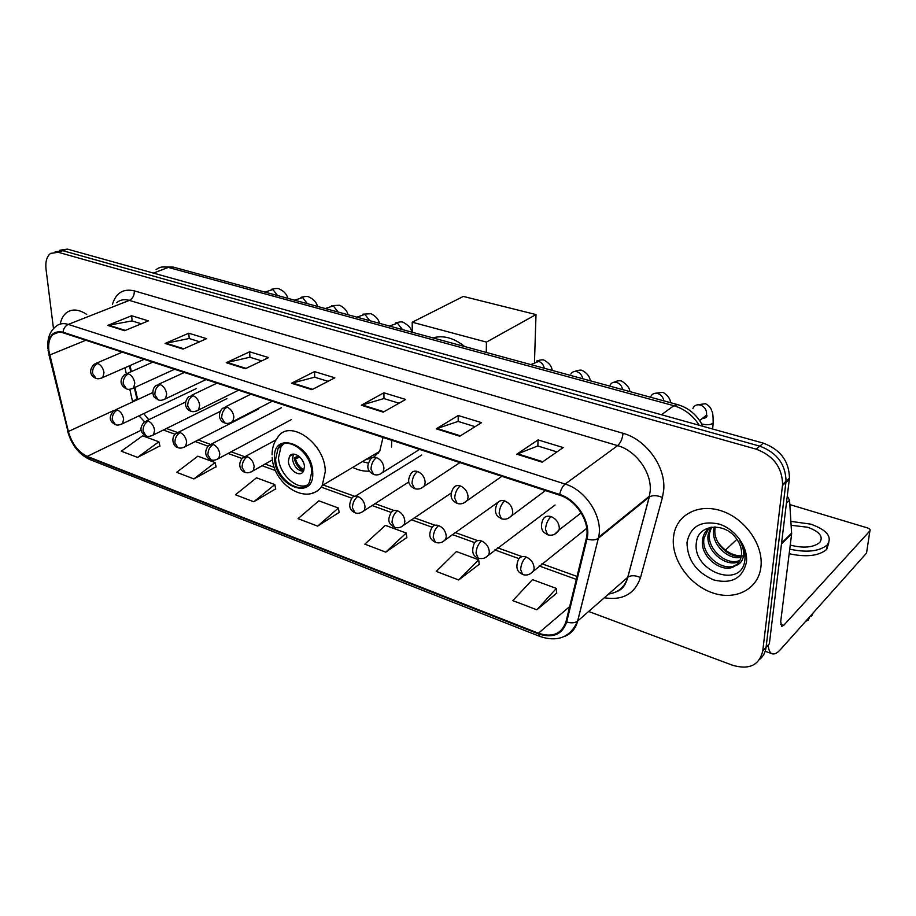<?xml version="1.0" encoding="UTF-8"?>
<svg xmlns="http://www.w3.org/2000/svg" width="916" height="916" viewBox="0 0 916 916"><rect width="100%" height="100%" fill="white"/><g stroke="black" fill="none" stroke-linecap="round" stroke-linejoin="round"><path stroke-width="1.37" d="M352.706 467.4C358.408 470.24 363.961 471.488 369.388 471.133M391.51 447.042L391.739 440.298M130.003 365.507L131.377 371.61M134.904 387.285L137.675 399.571M759.765 659.291C763.314 656.303 765.421 652.329 766.062 647.372L769.371 643.742L789.455 478.106C789.088 461.183 780.363 449.516 763.303 443.138L67.418 249.118L59.735 250.251M588.644 611.464L732.708 665.314C749.208 670.02 759.215 665.268 762.742 651.024L782.596 484.461C782.184 467.412 773.402 455.653 756.238 449.184L58.223 252.278L62.826 250.686L55.155 251.831L62.826 250.686L759.788 446.149L62.826 250.686L67.418 249.118M782.493 485.514L785.939 482.32L786.043 481.278C785.653 464.286 776.894 452.573 759.788 446.149C776.894 452.573 785.653 464.286 786.043 481.278L766.062 647.372L785.939 482.32L789.352 479.16M673.386 538.104C671.474 559.71 689.37 584.9 712.362 592.778C735.308 600.976 758.459 589.343 760.921 566.947L761.001 566.202C763.257 544.711 745.223 519.086 722.415 511.208C699.641 503.056 677.771 513.899 673.97 533.925L673.386 538.104C671.474 559.71 689.37 584.9 712.362 592.778C735.308 600.976 758.459 589.343 760.921 566.947L761.001 566.202C763.257 544.711 745.223 519.086 722.415 511.208C699.641 503.056 677.771 513.899 673.97 533.925L673.386 538.104M48.903 350.862C48.056 343.454 49.407 338.004 52.933 334.512C55.647 332.119 59.013 331.546 63.044 332.794L559.63 495.201C576.576 500.228 590.408 522.441 586.366 538.173L566.019 621.586C561.76 633.895 552.566 637.776 538.436 633.219L87.226 456.397C78.226 452.057 71.94 443.768 68.368 431.505L48.903 350.862M48.479 350.714L67.967 431.447C71.631 444.008 78.066 452.504 87.283 456.958L538.413 633.872C552.886 638.544 562.321 634.582 566.683 621.964L586.961 539.043C591.484 522.899 577.252 499.667 559.665 494.468L62.964 332.199C52.43 330.229 47.609 336.412 48.479 350.714M542.192 462.179L563.18 447.569L538.058 439.898L516.819 454.187L542.192 462.179M556.962 451.897L537.749 445.966L516.819 454.187M537.852 446L538.058 439.898M459.786 436.234L481.564 422.642L458.229 415.509L436.234 428.825L459.786 436.234M475.118 426.673L458.069 421.417L436.234 428.825M458.183 421.452L458.229 415.509M383.231 412.131L405.651 399.445L383.896 392.804L361.316 405.227L383.231 412.131M398.998 403.212L383.884 398.552L361.316 405.227M383.999 398.586L383.896 392.804M124.587 330.699L148.403 320.875L131.618 315.745L107.756 325.398L124.587 330.699M141.327 323.783L132.007 320.921L107.756 325.398M132.144 320.955L131.618 315.745M183.028 349.099L206.627 338.657L188.776 333.206L165.098 343.454L183.028 349.099M199.619 341.76L189.085 338.508L165.098 343.454M189.211 338.542L188.776 333.206M245.339 368.713L268.651 357.595L249.621 351.79L226.218 362.702L245.339 368.713M261.736 360.904L249.839 357.229L226.218 362.702M249.965 357.274L249.621 351.79M311.921 389.678L334.844 377.816L314.52 371.61L291.471 383.243L311.921 389.678M328.043 381.342L314.635 377.197L291.471 383.243M314.749 377.243L314.52 371.61M86.711 314.406C78.684 309.15 71.86 308.646 66.238 312.894C63.227 315.425 61.223 319.134 60.227 324.058C61.223 319.134 63.227 315.425 66.238 312.894C71.86 308.646 78.684 309.15 86.711 314.406M58.223 252.278L50.552 253.411C46.739 256.491 45.239 261.747 46.029 269.178L53.483 328.581M458.664 579.965L478.69 559.779L456.431 551.558L436.256 571.412L458.664 579.965L479.194 564.348M536.868 609.816L556.356 588.427L532.482 579.622L512.811 600.633L536.868 609.816L556.688 593.087M253.789 501.773L274.811 484.564L256.503 477.82L235.423 494.766L253.789 501.773L275.693 488.869M193.883 478.908L215.077 462.534L197.856 456.179L176.628 472.324L193.883 478.908L216.05 466.748M137.549 457.405L158.857 441.798L142.633 435.81L121.29 451.199L137.549 457.405L159.911 445.932M385.75 552.142L406.2 533.032L385.384 525.36L364.831 544.15L385.75 552.142L406.853 537.52M317.612 526.128L338.393 508.025L318.882 500.823L298.032 518.662L317.612 526.128L339.16 512.41M338.393 508.025L339.195 512.639M274.811 484.564L275.739 489.098M215.077 462.534L216.107 466.977M158.857 441.798L159.968 446.149M406.2 533.032L406.887 537.749M478.69 559.779L479.228 564.588M556.356 588.427L556.71 593.339M275.613 459.237C275.876 479.24 301.776 497.022 309.528 482.125L311.703 472.072C311.646 452.115 285.952 434.276 278.086 448.371L275.613 459.237M283.525 444.02L281.006 446.768L278.521 457.622C278.853 473.297 296.074 490.129 306.952 485.182M464.71 346.557C453.947 337.901 443.31 335.004 432.81 337.867M373.51 457.347L379.728 451.29L383.014 437.436M366.24 459.328L371.427 458.298M362.415 461.618L368.346 463.13M375.056 454.084L378.411 453.191M288.403 461.126C288.483 470 299.956 477.877 303.425 471.374L304.433 466.805C304.387 457.943 292.96 450.054 289.467 456.408L288.403 461.126M293.521 454.118L292.433 458.859C293.738 466.29 297.379 470.481 303.379 471.442M372.308 457.737L369.457 457.416M303.528 471.19C298.685 468.397 295.547 464.023 294.105 458.069L298.261 455.733M304.066 469.931C299.727 467.652 296.853 463.862 295.456 458.55L294.105 458.069M300.036 457.233L295.456 458.55M536.009 314.577L486.442 342.103L412.211 322.226L463.336 296.429L536.009 314.577L534.486 361.751M486.442 342.103L486.27 352.442M412.292 332.268L412.211 322.226M768.169 645.059C768.616 650.131 769.99 653.062 772.303 653.841C774.615 654.471 777.398 652.982 780.661 649.352L866.536 553.104L869.914 530.868L783.684 625.376L781.657 626.441L780.707 621.632L791.642 533.845L781.485 543.955M869.914 530.868C870.612 529.734 869.753 528.738 867.315 527.868L789.844 504.59M736.933 539.329L725.403 550.161M787.279 496.197L789.569 500.239L791.642 533.845M790.245 545.089C803.469 548.444 813.316 547.573 819.774 542.467C823.587 536.627 819.534 531.555 807.603 527.238L791.172 525.28M789.168 553.722C806.217 557.42 818.721 555.989 826.679 549.451L828.82 542.776M789.741 549.153C806.813 552.829 819.339 551.409 827.308 544.894C832.529 536.902 826.988 529.975 810.694 524.124L790.92 521.387M805.599 621.414L808.255 620.029L809.675 616.846M810.58 615.815L811.668 616.193L813.087 613.01M744.983 555.863C734.071 556.791 724.899 552.027 717.48 541.574M741.055 557.317C728.106 560.477 711.102 544.047 713.701 529.471L714.217 526.975M741.296 556.207C728.3 558.325 712.625 542.295 715.064 528.234L715.282 526.986M739.475 561.21C727.109 568.63 705.102 551.077 708.183 534.463L710.77 527.307M739.945 560.317C727.373 566.649 706.591 549.325 709.568 533.215L711.492 527.192M735.296 565.733C738.777 563.26 740.826 559.756 741.445 555.222L741.479 554.936C741.983 549.028 740.105 543.348 735.846 537.875C723.697 521.639 698.232 524.788 696.503 541.814C691.065 570.851 740.494 589.412 744.685 561.348L744.891 559.894C745.498 553.47 743.803 547.081 739.819 540.738C743.185 546.634 744.296 552.176 743.151 557.363C742.029 561.714 739.407 564.508 735.296 565.733C723.388 574.927 699.366 556.985 702.595 539.513L702.835 538.093C703.82 533.57 706.247 530.02 710.118 527.433M737.712 563.615C726.354 574.447 700.637 556.39 703.992 538.253L708.675 528.463M687 542.593C687.332 559.768 696.206 572.202 713.633 579.908C731.621 584.316 742.567 578.408 746.448 562.172C748.258 547.127 735.262 529.036 719.14 524.078C700.958 520.242 690.252 526.414 687 542.593M699.263 425.287C692.84 415.337 684.355 408.811 673.81 405.708L168.292 267.415C163.563 266.19 159.487 266.934 156.075 269.647M153.419 273.094L168.292 267.415L173.216 267.083L677.622 404.609L673.81 405.708L661.478 414.753M763.303 443.138L756.238 449.184M112.416 304.341C116.034 292.834 123.339 288.345 134.32 290.864L623.029 433.291C622.399 438.833 620.601 442.943 617.624 445.634L129.328 300.391C124.37 298.994 120.168 299.75 116.721 302.646M623.029 433.291C646.249 439.462 666.081 467.103 663.688 490.197L662.428 497.502L640.513 577.584C634.754 593.946 622.697 600.667 604.331 597.759M586.961 539.043C591.702 540.417 595.469 540.188 598.251 538.356L649.192 497.09L650.177 491.239C651.986 472.77 636.185 450.695 617.624 445.634L565.149 484.072C586.194 490.186 603.472 517.666 598.583 537.291L577.698 621.025C575.591 628.857 570.989 634.067 563.901 636.654M48.101 350.37L49.281 354.984M67.635 431.241C71.643 445.084 79.039 454.508 89.825 459.534L87.283 456.958M538.413 633.872L540.119 636.517C557.924 642.311 570.428 637.17 577.607 621.105L627.723 577.32L649.284 497.033C652.673 495.041 657.047 495.201 662.428 497.502M566.683 621.964C571.24 623.338 574.882 623.052 577.607 621.105L598.583 537.291L649.433 496.14L627.803 577.252C631.124 575.122 635.361 575.237 640.513 577.584M48.96 354.824L67.967 431.447M559.665 494.468C560.718 489.694 562.55 486.224 565.149 484.072L68.276 324.413C65.334 325.798 63.559 328.397 62.964 332.199M47.93 348.95C47.071 338.966 49.682 331.489 55.75 326.543C59.116 323.6 63.296 322.89 68.276 324.413L129.328 300.391C132.751 298.593 134.412 295.421 134.32 290.864M762.742 651.024L766.062 647.372M608.59 594.037C618.415 592.549 624.792 586.973 627.723 577.32L627.803 577.252C624.529 589.137 619.25 590.522 615.518 592.114M538.436 633.219L569.683 606.564M49.682 355.03L85.841 340.248M68.368 431.505L114.088 410.345M121.336 351.858L121.473 352.5M124.931 367.74L126.271 373.659M129.809 389.277L132.66 401.895M139.003 415.772L144.476 421.704M87.226 456.397L141.19 430.234M163.22 429.982L175.071 434.264M195.005 441.478L207.966 446.172M227.912 453.386L242.03 458.492M261.976 465.706L275.544 470.606M321.218 487.129L351.87 498.212M371.839 505.437L391.235 512.445M411.261 519.693L432.134 527.238M452.229 534.509L474.671 542.627M494.835 549.921L518.948 558.634M539.169 565.951L576.313 579.381M136.45 397.063L136.816 398.666L132.625 401.758M312.608 389.323L292.284 382.934M246.038 368.381L227.042 362.404M183.738 348.778L165.945 343.191M125.297 330.401L108.603 325.146M383.907 411.753L362.106 404.895M460.439 435.821L437.012 428.459M542.822 461.733L517.563 453.798M312.722 472.438C312.253 443.527 271.869 429.867 274.628 458.882C275.144 486.751 314.612 501.487 312.722 472.438M272.063 454.92C272.063 448.073 273.895 442.314 277.559 437.665C288.849 417.845 325.34 443.149 325.283 471.511L322.249 485.549C319.902 489.51 316.627 492.018 312.425 493.083M303.368 462.248L301.421 458.836M97.726 363.457L94.325 364.076C88.131 370.19 90.558 376.442 95.951 378.297L92.527 373.373C92.39 368.77 94.119 365.461 97.726 363.457C101.081 365.015 103.164 368.072 103.989 372.629L102.821 377.415C99.787 378.835 97.497 379.132 95.951 378.297M277.548 295.525L272.922 289.548L264.919 292.089M101.081 378.262L144.144 359.324M128.4 373.82L124.748 374.541C118.656 380.266 120.706 386.071 126.534 388.899L123.168 383.918C123.065 379.247 124.805 375.881 128.4 373.82C131.87 375.423 133.999 378.537 134.801 383.163L133.644 387.857C130.541 389.415 128.171 389.758 126.534 388.899M307.364 303.654L302.658 297.574L294.631 300.185M131.755 388.842L174.59 369.274M160.151 384.537L156.212 385.384C150.854 388.934 153.476 397.395 154.357 397.075L158.17 399.857L154.873 394.842C154.804 390.101 156.567 386.666 160.151 384.537C163.735 386.197 165.911 389.369 166.678 394.052L165.544 398.666C162.487 400.361 160.025 400.75 158.17 399.857M338.096 312.035L333.287 305.864L325.272 308.543M163.495 399.777L206.054 379.567M193.013 395.643L188.765 396.628C182.914 402.937 185.902 409.864 190.929 411.204L187.7 406.143C187.677 401.334 189.452 397.83 193.013 395.643C196.722 397.349 198.944 400.578 199.688 405.33L198.589 409.818C195.577 411.673 193.024 412.131 190.929 411.204M369.789 320.68L364.877 314.394L356.851 317.154M196.356 411.101L238.595 390.216M227.065 407.151L222.474 408.307C216.749 414.341 220.023 421.944 224.867 422.952L221.718 417.856C221.741 412.979 223.515 409.406 227.065 407.151C230.901 408.902 233.179 412.189 233.878 417.02L232.836 421.371C229.882 423.387 227.225 423.913 224.867 422.952M402.479 329.588L397.464 323.199L389.449 326.039M230.408 422.826L272.27 401.219M376.51 457.622C373.682 456.798 371.587 457.508 370.224 459.775C364.934 468.534 369.48 472.129 373.728 474.522L371.003 469.255C371.232 464.069 373.075 460.187 376.51 457.622C380.93 459.614 383.415 463.175 383.953 468.294L383.22 471.729C380.587 474.614 377.415 475.541 373.728 474.522M544.264 368.255C543.6 364.9 541.78 362.621 538.814 361.408L530.822 364.579M379.865 474.259L419.585 449.401M417.559 471.5C414.433 470.595 412.177 471.419 410.769 473.996C405.903 482.881 410.368 486.304 414.616 488.686L412.017 483.385C412.326 478.106 414.169 474.145 417.559 471.5C422.161 473.549 424.692 477.19 425.184 482.389L424.566 485.48C421.967 488.652 418.658 489.716 414.616 488.686M582.759 378.743C582.107 375.342 580.252 373.018 577.183 371.77C574.389 370.98 572.282 371.724 570.874 373.991M420.948 488.377L459.935 462.591M460.279 485.927C456.809 484.942 454.37 485.904 452.939 488.823C448.554 497.754 452.848 501.018 457.164 503.422L454.702 498.075C455.069 492.716 456.935 488.675 460.279 485.927C465.053 488.056 467.652 491.766 468.076 497.045L467.584 499.758C464.652 503.376 461.172 504.601 457.164 503.422M622.594 389.609C621.964 386.151 620.063 383.793 616.892 382.51C613.823 381.663 611.567 382.51 610.136 385.064M463.702 503.056L501.865 476.309M504.75 500.949C500.915 499.884 498.27 501.006 496.838 504.292C494.755 509.502 495.075 513.521 497.777 516.361L501.441 518.765L499.14 513.384C499.586 507.933 501.464 503.789 504.75 500.949C509.72 503.159 512.388 506.937 512.754 512.307L512.365 514.574C509.399 518.605 505.758 520.002 501.441 518.765M663.848 400.853C663.23 397.349 661.283 394.933 658.009 393.617C654.631 392.712 652.215 393.697 650.772 396.559M508.231 518.341L545.467 490.564M551.1 516.601C546.829 515.456 543.99 516.739 542.581 520.448C540.738 525.578 541.196 529.562 543.955 532.414L547.585 534.749L545.467 529.322C545.993 523.792 547.871 519.555 551.1 516.601C556.264 518.891 559 522.761 559.298 528.223L559.035 529.986C556.058 534.463 552.245 536.055 547.585 534.749M702.48 418.303L704.759 418.165M701.324 419.196L706.305 415.349L706.602 413.918C706.602 409.773 704.599 406.841 700.614 405.135C696.893 404.174 694.317 405.296 692.885 408.502M713.324 421.051L713.175 423.066C710.862 424.829 707.289 425.173 702.435 424.108M554.649 534.268L559.035 529.986L581.156 512.903M117.374 409.956L113.767 410.643C108.615 416.837 109.164 421.475 115.405 424.566L112.233 419.894C112.118 415.372 113.836 412.063 117.374 409.956C120.752 411.593 122.836 414.65 123.626 419.116L122.584 423.558C119.435 425.15 117.042 425.482 115.405 424.566M120.809 424.509L196.242 388.613M148.22 421.062L144.35 421.852C139.266 427.978 139.873 432.661 146.148 435.89L143.045 431.184C142.965 426.593 144.694 423.215 148.22 421.062C151.701 422.734 153.831 425.848 154.598 430.383L153.579 434.722C150.464 436.451 147.991 436.84 146.148 435.89M151.655 435.798L226.882 398.655M180.131 432.535L175.964 433.463C169.838 438.478 174.086 447.443 177.956 447.603L174.922 442.852C174.876 438.203 176.616 434.768 180.131 432.535C183.738 434.264 185.902 437.436 186.646 442.027L185.65 446.264C182.593 448.142 180.028 448.588 177.956 447.603M183.566 447.489L258.53 409.005M213.176 444.42L208.688 445.497C202.997 452.069 206.455 458.538 210.875 459.718L207.921 454.943C207.921 450.225 209.672 446.722 213.176 444.42C216.886 446.207 219.107 449.424 219.817 454.084L218.867 458.195C215.764 460.244 213.096 460.748 210.875 459.718M216.611 459.58L291.242 419.688M247.389 456.74L242.557 457.977C237.038 464.32 240.725 471.419 244.973 472.278L242.099 467.458C242.145 462.672 243.908 459.099 247.389 456.74C251.236 458.572 253.503 461.847 254.167 466.576L253.285 470.526C250.24 472.748 247.469 473.332 244.973 472.278M250.835 472.106L272.453 459.889M357.812 496.461C355.076 495.602 353.061 496.243 351.767 498.407C348.24 505.208 349.317 510.006 354.996 512.788L352.42 507.865C352.626 502.861 354.423 499.06 357.812 496.461C362.095 498.476 364.511 501.957 365.06 506.892L364.385 510.178C361.557 513.04 358.419 513.91 354.996 512.788M361.316 512.502L408.857 481.908M397.464 510.727C394.452 509.788 392.277 510.533 390.949 512.971C386.037 522.097 390.685 524.994 394.498 527.33L392.025 522.372C392.3 517.3 394.109 513.418 397.464 510.727C401.906 512.811 404.38 516.361 404.872 521.376L404.3 524.353C401.62 527.456 398.357 528.44 394.498 527.33M401.002 526.998L451.233 492.98M438.672 525.555C435.352 524.536 433.016 525.395 431.654 528.131C427.177 537.291 431.665 540.096 435.547 542.444L433.211 537.463C433.531 532.299 435.363 528.337 438.672 525.555C443.287 527.708 445.817 531.326 446.264 536.421L445.783 539.055C443.161 542.444 439.749 543.577 435.547 542.444M442.256 542.066L498.19 502.117M481.541 540.978C477.877 539.879 475.358 540.864 473.996 543.932C469.805 556.001 477.213 557.489 478.232 558.165L476.034 553.149C476.435 547.905 478.267 543.852 481.541 540.978C486.327 543.199 488.915 546.898 489.304 552.062L488.926 554.317C486.407 558.004 482.846 559.287 478.232 558.165M485.182 557.73L555.073 505.014M526.162 557.031C522.109 555.84 519.406 556.962 518.055 560.409C516.177 565.756 516.601 569.752 519.338 572.374L522.67 574.527L520.631 569.477C521.101 564.153 522.944 560.008 526.162 557.031C531.131 559.332 533.788 563.111 534.12 568.355L533.833 570.176C530.868 574.424 527.147 575.866 522.67 574.527M529.883 574.023L586.744 528.326M783.684 625.376L780.615 624.311M781.588 543.096L791.664 533.066M789.569 500.239L786.432 503.228M162.029 266.991L173.216 267.083M789.455 478.106L782.596 484.461M702.961 426.318C697.374 415.177 688.935 407.952 677.622 404.609M52.933 334.512L58.91 332.142M89.825 459.534L539.971 636.46M134.309 387.56L137.137 399.823M143.675 413.551L148.816 419.7M166.311 428.459L177.372 432.444M198.085 439.909L210.302 444.306M230.969 451.748L244.4 456.592M265.01 464.023L274.285 467.355M323.199 484.976L354.435 496.232M374.793 503.56L393.937 510.464M414.169 517.746L434.997 525.257M455.092 532.494L477.694 540.635M497.64 547.825L522.143 556.642M541.928 563.775L577.034 576.427M129.408 365.77L130.782 371.873M379.728 451.29L322.249 485.549C308.589 506.72 273.495 485.537 272.166 457.336M281.006 446.768L278.086 448.371M293.509 454.141L289.467 456.408M287.945 298.364C286.697 294.128 283.857 291.025 279.414 289.067C278.441 288.219 275.716 288.311 271.262 289.341M122.263 352.168L96.306 363.228M317.531 306.425C316.535 302.417 313.707 299.28 309.047 297.047C307.948 296.177 305.234 296.292 300.906 297.368M152.777 362.141L126.923 373.579M348.011 314.738C347.198 310.868 344.393 307.707 339.584 305.257L331.455 305.635M184.345 372.469L158.594 384.285M379.43 323.302C378.777 319.547 375.984 316.364 371.072 313.73L362.954 314.165M217 383.151L191.398 395.38M411.834 332.142C411.387 328.581 408.628 325.363 403.544 322.466C402.17 321.585 399.479 321.745 395.449 322.959M250.812 394.201L225.37 406.864M552.256 370.43C551.627 366.171 548.993 362.816 544.344 360.366C543.566 359.438 540.898 359.69 536.352 361.122M590.339 380.816C589.778 376.625 587.179 373.236 582.553 370.648C581.362 369.732 578.706 370.007 574.584 371.472M629.739 391.556C629.968 388.579 627.426 385.155 622.09 381.285C620.018 380.335 617.373 380.632 614.155 382.19M670.512 402.674C670.466 399.044 667.97 395.586 663.024 392.3L655.123 393.285M712.625 429.009L713.175 423.066C713.186 415.784 712.694 411.708 711.698 410.837C711.022 407.86 708.938 405.49 705.435 403.716L697.557 404.792M702.091 418.601C705.686 418.154 707.301 417.032 706.946 415.234L699.629 420.501M152.754 392.586L115.794 409.704M185.559 402.055L146.56 420.788M220.103 411.444L178.391 432.249M281.464 407.712L211.333 444.111M275.979 439.898L245.454 456.408M421.738 455.023L355.522 496.071M772.005 653.726L765.203 651.265M791.664 533.707L781.497 543.818M826.679 549.451L827.308 544.894M709.808 531.795L708.423 533.043M704.232 536.822L702.835 538.093M715.133 526.986L713.942 528.063"/></g></svg>
